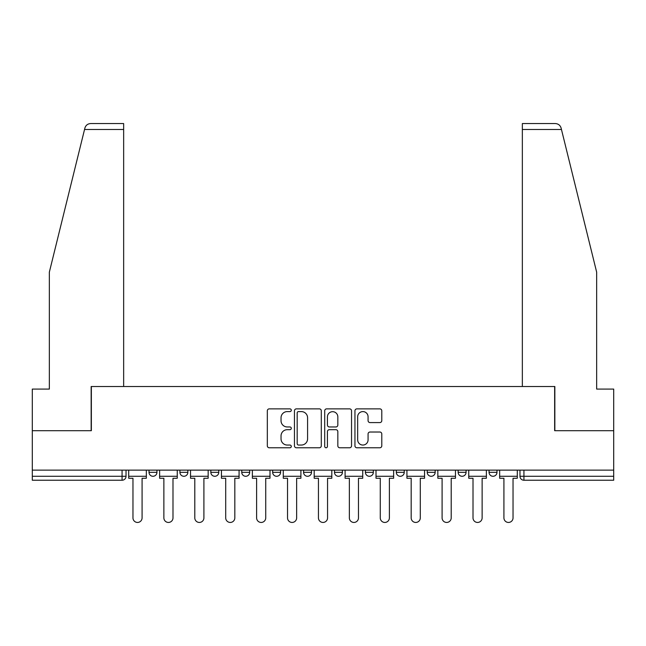 <?xml version="1.0" encoding="UTF-8"?>
<svg xmlns="http://www.w3.org/2000/svg" width="646" height="646" viewBox="0 0 646 646"><rect width="100%" height="100%" fill="white"/><g stroke="black" fill="none" stroke-linecap="round" stroke-linejoin="round"><path stroke-width="0.97" d="M291.298 410.234A1.365 1.365 0 0 0 289.933 408.87L269.269 408.87A1.946 1.946 0 0 0 267.323 410.816L267.323 445.829A1.946 1.946 0 0 0 269.269 447.775L289.933 447.775A1.365 1.365 0 0 0 291.298 446.41A1.365 1.365 0 0 0 289.933 445.046L287.26 445.046A6.226 6.226 0 0 1 281.034 438.828L281.034 435.905A6.226 6.226 0 0 1 287.26 429.687L289.933 429.687A1.365 1.365 0 0 0 291.298 428.322A1.365 1.365 0 0 0 289.933 426.958L287.26 426.958A6.226 6.226 0 0 1 281.034 420.74L281.034 417.817A6.226 6.226 0 0 1 287.26 411.591L289.933 411.591A1.365 1.365 0 0 0 291.298 410.234M489.054 470.135L489.054 472.315L496.984 472.315A3.965 3.965 0 0 1 493.019 476.28A3.965 3.965 0 0 1 489.054 472.315L489.054 470.135M396.321 470.135L396.321 472.315L404.243 472.315A3.965 3.965 0 0 1 400.286 476.28A3.965 3.965 0 0 1 396.321 472.315L396.321 470.135M334.491 470.135L334.491 472.315L342.42 472.315A3.965 3.965 0 0 1 338.456 476.28A3.965 3.965 0 0 1 334.491 472.315L334.491 470.135M303.58 470.135L303.58 472.315L311.509 472.315A3.965 3.965 0 0 1 307.544 476.28A3.965 3.965 0 0 1 303.58 472.315L303.58 470.135M241.757 470.135L241.757 472.315L249.679 472.315A3.965 3.965 0 0 1 245.714 476.28A3.965 3.965 0 0 1 241.757 472.315L241.757 470.135M379.848 422.581A1.946 1.946 0 0 0 381.786 420.635L381.786 410.816A1.946 1.946 0 0 0 379.848 408.87L356.891 408.87A1.946 1.946 0 0 0 354.945 410.816L354.945 445.829A1.946 1.946 0 0 0 356.891 447.775L379.848 447.775A1.946 1.946 0 0 0 381.786 445.829L381.786 433.959A1.946 1.946 0 0 0 379.848 432.021L370.021 432.021A1.946 1.946 0 0 0 368.075 433.959L368.075 439.845A5.2 5.2 0 0 1 362.874 445.046A5.2 5.2 0 0 1 357.674 439.845L357.674 416.799A5.2 5.2 0 0 1 362.874 411.591A5.2 5.2 0 0 1 368.075 416.799L368.075 420.635A1.946 1.946 0 0 0 370.021 422.581L379.848 422.581M84.537 129.499L84.884 128.07C85.789 125.259 87.711 123.757 90.658 123.556L123.652 123.556L123.652 129.499L84.537 129.499L49.338 272.176L49.338 389.086L32.3 389.086L32.3 430.696L91.352 430.696L91.352 386.51L554.648 386.51L554.648 430.696L613.7 430.696L613.7 470.135L32.3 470.135L32.3 476.28L126.027 476.28L126.027 470.135L126.027 476.28A3.965 3.965 0 0 1 122.07 480.236L32.3 480.236L32.3 476.28M123.652 129.499L123.652 386.51L91.151 386.51L91.151 430.696L32.3 430.696L32.3 470.135M321.296 410.816A1.946 1.946 0 0 0 319.35 408.87L296.401 408.87A1.946 1.946 0 0 0 294.455 410.816L294.455 445.829A1.946 1.946 0 0 0 296.401 447.775L319.35 447.775A1.946 1.946 0 0 0 321.296 445.829L321.296 410.816M326.65 408.87L349.599 408.87A1.946 1.946 0 0 1 351.545 410.816L351.545 445.829A1.946 1.946 0 0 1 349.599 447.775L339.78 447.775A1.946 1.946 0 0 1 337.834 445.829L337.834 431.625A1.946 1.946 0 0 0 335.888 429.687L329.371 429.687A1.946 1.946 0 0 0 327.425 431.625L327.425 446.41A1.365 1.365 0 0 1 326.06 447.775A1.365 1.365 0 0 1 324.704 446.41L324.704 410.816A1.946 1.946 0 0 1 326.65 408.87M519.973 470.135L519.973 476.28L613.7 476.28L613.7 480.236L523.93 480.236A3.965 3.965 0 0 1 519.973 476.28A3.965 3.965 0 0 0 523.93 480.236L523.93 470.135M613.7 470.135L613.7 476.28M496.984 470.135L496.984 472.315A3.965 3.965 0 0 1 493.019 476.28M466.073 470.135L466.073 472.315A3.965 3.965 0 0 1 462.108 476.28A3.965 3.965 0 0 1 458.143 472.315L466.073 472.315M458.143 470.135L458.143 472.315M435.162 470.135L435.162 472.315A3.965 3.965 0 0 1 431.197 476.28A3.965 3.965 0 0 1 427.232 472.315L435.162 472.315L435.162 470.135M427.232 470.135L427.232 472.315M404.243 470.135L404.243 472.315M373.331 470.135L373.331 472.315A3.965 3.965 0 0 1 369.367 476.28A3.965 3.965 0 0 1 365.41 472.315L373.331 472.315L373.331 470.135M365.41 470.135L365.41 472.315M342.42 470.135L342.42 472.315L342.42 470.135M311.509 472.315L311.509 470.135L311.509 472.315A3.965 3.965 0 0 1 307.544 476.28M280.59 470.135L280.59 472.315A3.965 3.965 0 0 1 276.633 476.28A3.965 3.965 0 0 1 272.669 472.315A3.965 3.965 0 0 0 276.633 476.28A3.965 3.965 0 0 0 280.59 472.315L280.59 470.135M272.669 470.135L272.669 472.315L280.59 472.315M249.679 470.135L249.679 472.315M218.768 470.135L218.768 472.315A3.965 3.965 0 0 1 214.803 476.28A3.965 3.965 0 0 1 210.838 472.315A3.965 3.965 0 0 0 214.803 476.28A3.965 3.965 0 0 0 218.768 472.315L210.838 472.315L210.838 470.135M179.927 470.135L179.927 472.315L187.857 472.315L187.857 470.135L187.857 472.315A3.965 3.965 0 0 1 183.892 476.28A3.965 3.965 0 0 1 179.927 472.315A3.965 3.965 0 0 0 183.892 476.28M149.016 470.135L149.016 472.315L156.946 472.315L156.946 470.135L156.946 472.315A3.965 3.965 0 0 1 152.981 476.28A3.965 3.965 0 0 1 149.016 472.315A3.965 3.965 0 0 0 152.981 476.28M122.07 470.135L122.07 480.236A3.965 3.965 0 0 0 126.027 476.28M298.541 411.591A1.365 1.365 0 0 0 297.176 412.955L297.176 443.689A1.365 1.365 0 0 0 298.541 445.046L301.359 445.046A6.226 6.226 0 0 0 307.585 438.828L307.585 417.817A6.226 6.226 0 0 0 301.359 411.591L298.541 411.591M337.834 416.896A5.2 5.2 0 0 0 332.625 411.688A5.2 5.2 0 0 0 327.425 416.896L327.425 425.011A1.946 1.946 0 0 0 329.371 426.958L335.888 426.958A1.946 1.946 0 0 0 337.834 425.011L337.834 416.896M128.707 476.28L128.707 478.258L132.963 478.258L132.963 517.89A4.554 4.554 0 0 0 137.525 522.444A4.554 4.554 0 0 0 142.08 517.89L142.08 478.258L146.343 478.258L146.343 476.28L128.707 476.28L128.707 470.135M146.343 476.28L146.343 470.135M84.884 128.07C85.442 126.471 85.442 126.471 84.884 128.07M561.463 129.499L561.116 128.07C560.558 126.471 560.558 126.471 561.116 128.07C560.558 126.471 560.558 126.471 561.116 128.07C560.211 125.259 558.289 123.757 555.342 123.556L522.348 123.556L522.348 386.51L554.849 386.51L554.849 430.696L613.7 430.696L613.7 389.086L596.662 389.086L596.662 272.176L561.463 129.499L522.348 129.499M159.619 476.28L159.619 478.258L163.874 478.258L163.874 517.89A4.554 4.554 0 0 0 168.436 522.444A4.554 4.554 0 0 0 172.991 517.89L172.991 478.258L177.254 478.258L177.254 476.28L159.619 476.28L159.619 470.135M177.254 476.28L177.254 470.135M190.53 476.28L190.53 478.258L194.793 478.258L194.793 517.89A4.554 4.554 0 0 0 199.348 522.444A4.554 4.554 0 0 0 203.91 517.89L203.91 478.258L208.165 478.258L208.165 476.28L190.53 476.28L190.53 470.135M208.165 476.28L208.165 470.135M221.441 476.28L221.441 478.258L225.704 478.258L225.704 517.89A4.554 4.554 0 0 0 230.259 522.444A4.554 4.554 0 0 0 234.821 517.89L234.821 478.258L239.077 478.258L239.077 476.28L221.441 476.28L221.441 470.135M239.077 476.28L239.077 470.135M252.36 476.28L252.36 478.258L256.615 478.258L256.615 517.89A4.554 4.554 0 0 0 261.178 522.444A4.554 4.554 0 0 0 265.732 517.89L265.732 478.258L269.996 478.258L269.996 476.28L252.36 476.28L252.36 470.135M269.996 476.28L269.996 470.135M283.271 476.28L283.271 478.258L287.527 478.258L287.527 517.89A4.554 4.554 0 0 0 292.089 522.444A4.554 4.554 0 0 0 296.643 517.89L296.643 478.258L300.907 478.258L300.907 476.28L283.271 476.28L283.271 470.135M300.907 476.28L300.907 470.135M314.182 476.28L314.182 478.258L318.446 478.258L318.446 517.89A4.554 4.554 0 0 0 323 522.444A4.554 4.554 0 0 0 327.554 517.89L327.554 478.258L331.818 478.258L331.818 476.28L314.182 476.28L314.182 470.135M331.818 476.28L331.818 470.135M345.093 476.28L345.093 478.258L349.357 478.258L349.357 517.89A4.554 4.554 0 0 0 353.911 522.444A4.554 4.554 0 0 0 358.473 517.89L358.473 478.258L362.729 478.258L362.729 476.28L345.093 476.28L345.093 470.135M362.729 476.28L362.729 470.135M376.004 476.28L376.004 478.258L380.268 478.258L380.268 517.89A4.554 4.554 0 0 0 384.822 522.444A4.554 4.554 0 0 0 389.385 517.89L389.385 478.258L393.64 478.258L393.64 476.28L376.004 476.28L376.004 470.135M393.64 476.28L393.64 470.135M406.923 476.28L406.923 478.258L411.179 478.258L411.179 517.89A4.554 4.554 0 0 0 415.741 522.444A4.554 4.554 0 0 0 420.296 517.89L420.296 478.258L424.559 478.258L424.559 476.28L406.923 476.28L406.923 470.135M424.559 476.28L424.559 470.135M437.835 476.28L437.835 478.258L442.09 478.258L442.09 517.89A4.554 4.554 0 0 0 446.652 522.444A4.554 4.554 0 0 0 451.207 517.89L451.207 478.258L455.47 478.258L455.47 476.28L437.835 476.28L437.835 470.135M455.47 476.28L455.47 470.135M468.746 476.28L468.746 478.258L473.009 478.258L473.009 517.89A4.554 4.554 0 0 0 477.564 522.444A4.554 4.554 0 0 0 482.126 517.89L482.126 478.258L486.381 478.258L486.381 476.28L468.746 476.28L468.746 470.135M486.381 476.28L486.381 470.135M499.657 476.28L499.657 478.258L503.92 478.258L503.92 517.89A4.554 4.554 0 0 0 508.475 522.444A4.554 4.554 0 0 0 513.037 517.89L513.037 478.258L517.293 478.258L517.293 476.28L499.657 476.28L499.657 470.135M517.293 476.28L517.293 470.135"/></g></svg>
